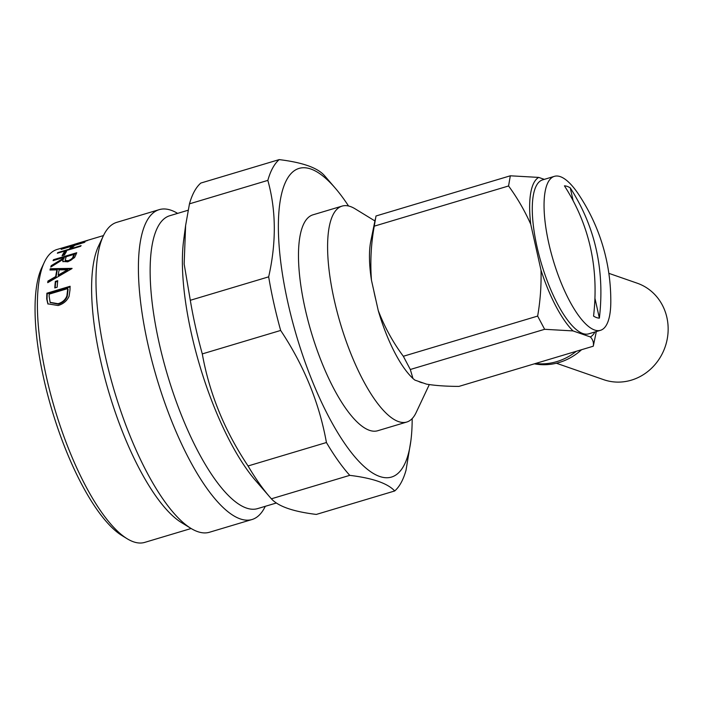 <?xml version="1.0" encoding="UTF-8"?>
<svg xmlns="http://www.w3.org/2000/svg" width="702" height="702" viewBox="0 0 702 702"><rect width="100%" height="100%" fill="white"/><g stroke="black" fill="none" stroke-linecap="round" stroke-linejoin="round"><path stroke-width="1.05" d="M538.706 177.413A84.056 26.351 73.3 0 0 530.73 224.228C524.648 210.565 517.26 197.815 508.564 185.977L374.254 226.167L376 215.988L510.319 175.798L538.706 177.413L544.313 179.361M530.73 224.228L541.005 270.2A84.056 26.351 73.3 0 0 573.016 330.914L590.4 336.96A84.056 26.351 73.3 0 0 594.989 331.958M535.433 363.513A59.416 55.028 -70.8 0 0 556.8 361.609A59.416 55.028 -70.8 0 0 576.289 351.29M534.38 363.829A59.416 55.028 -70.8 0 0 559.248 362.46A59.416 55.028 -70.8 0 0 581.572 349.71M429.299 384.608L416.093 412.653A112.706 35.328 -106.7 0 1 406.73 422.051A112.706 35.328 -106.7 0 1 334.275 300.123A112.706 35.328 -106.7 0 1 342.111 206.098A112.706 35.328 -106.7 0 1 355.098 208.81L374.921 220.946M374.789 295.375A80.695 25.298 -106.7 0 1 373.736 290.4L375.965 300.386A80.695 25.298 -106.7 0 1 374.789 295.375M406.73 422.051L377.615 430.765A112.706 35.328 -106.7 0 1 305.159 308.836A112.706 35.328 -106.7 0 1 312.995 214.812L342.111 206.098M374.254 226.167C371.025 244.138 370.094 262.171 371.472 280.265L373.736 290.4M371.472 280.265A82.073 25.728 -106.7 0 1 370.788 241.216L375.316 219.015M590.4 336.96C592.944 339.689 593.892 342.769 593.269 346.209L458.95 386.398C446.288 386.363 435.477 385.617 426.509 384.143L423.025 382.923A80.695 25.298 -106.7 0 1 418.366 381.309L414.873 380.089L412.987 378.553L410.31 369.489L403.334 356.274L537.644 316.084C540.294 300.904 541.409 285.609 541.005 270.2M412.171 418.594A161.056 50.491 -106.7 0 1 410.881 440.742A161.056 50.491 -106.7 0 1 356.721 459.011A161.056 50.491 -106.7 0 1 287.934 302.843A161.056 50.491 -106.7 0 1 335.319 188.206A161.056 50.491 -106.7 0 1 348.552 206.002M410.881 440.742L406.037 470.191A177.062 55.511 -106.7 0 1 394.7 490.97C387.723 483.353 372.736 478.141 349.754 475.351A177.062 55.511 -106.7 0 1 326.43 442.523C319.296 402.948 304.036 365.593 280.66 330.449A177.062 55.511 -106.7 0 1 273.868 303.369A177.062 55.511 -106.7 0 1 268.673 276.842C276.439 242.444 276.167 210.293 267.839 180.388A177.062 55.511 -106.7 0 1 279.185 159.608C302.167 162.399 317.146 167.611 324.122 175.237A177.062 55.511 -106.7 0 1 325.965 177.334L335.319 188.206M349.754 475.351L271.384 498.806A177.062 55.511 -106.7 0 1 269.814 497.016L255.572 480.572A152.887 47.929 -106.7 0 1 191.409 333.608A152.887 47.929 -106.7 0 1 183.661 240.224L185.609 225.509M280.66 330.449L202.29 353.905A177.062 55.511 -106.7 0 1 195.498 326.816A177.062 55.511 -106.7 0 1 190.303 300.289L268.673 276.842M267.839 180.388L189.47 203.843L185.618 225.517L184.152 263.996L190.303 300.289M189.47 203.843A177.062 55.511 -106.7 0 1 200.807 183.064L279.185 159.608M276.395 502.992L257.476 508.652A152.887 47.929 -106.7 0 1 159.196 343.252A152.887 47.929 -106.7 0 1 169.823 215.716L188.136 210.231M265.277 506.317A161.741 50.702 -106.7 0 1 251.965 519.541A161.741 50.702 -106.7 0 1 147.99 344.568A161.741 50.702 -106.7 0 1 159.231 209.644A161.741 50.702 -106.7 0 1 177.624 213.382M251.965 519.541L209.521 532.239A161.741 50.702 -106.7 0 1 190.883 528.352A161.741 50.702 -106.7 0 1 105.546 357.265A161.741 50.702 -106.7 0 1 103.361 235.828A161.741 50.702 -106.7 0 1 116.795 222.341L159.231 209.644M190.883 528.352L181.318 522.49A152.887 47.929 -106.7 0 1 100.649 360.767A152.887 47.929 -106.7 0 1 98.578 245.981L103.361 235.828M46.885 293.217L70.112 286.267A152.887 47.929 -106.7 0 0 69.981 289.97L69.086 296.244C67.032 300.851 63.373 303.948 58.117 305.519L47.841 303.843L46.709 298.938A152.887 47.929 -106.7 0 1 46.885 293.217L47.218 293.752L70.086 286.916M74.342 244.296L87.478 240.532A152.887 47.929 -106.7 0 0 87.381 240.575L63.198 248.025A152.887 47.929 -106.7 0 1 63.838 247.674L81.256 242.339L57.073 249.456A152.887 47.929 -106.7 0 0 44.366 262.206A152.887 47.929 -106.7 0 0 46.437 376.992A152.887 47.929 -106.7 0 0 127.106 538.715A152.887 47.929 -106.7 0 0 144.726 542.392L191.137 528.501M61.758 248.929A152.887 47.929 -106.7 0 0 61.153 249.385L72.464 245.998A152.887 47.929 -106.7 0 0 69.2 249.192L57.88 252.58A152.887 47.929 -106.7 0 0 57.345 253.246L80.581 246.297A152.887 47.929 -106.7 0 1 81.107 245.63L71.578 248.482A152.887 47.929 -106.7 0 1 74.851 245.288L84.38 242.436A152.887 47.929 -106.7 0 1 84.995 241.979L61.837 249.175M64.128 252.246A152.887 47.929 -106.7 0 0 62.074 255.703L64.461 254.993A152.887 47.929 -106.7 0 1 66.514 251.535L64.128 252.246L64.417 252.992L65.839 252.562M53.51 259.696A152.887 47.929 -106.7 0 0 53.089 260.635L63.812 257.423A152.887 47.929 -106.7 0 0 63.478 258.213L51.202 265.689A152.887 47.929 -106.7 0 0 50.781 267.076L62.987 259.45L62.811 261.451L67.848 261.82L74.535 257.581L75.816 254.887A152.887 47.929 -106.7 0 1 76.746 252.738L53.51 259.696L53.817 260.407L76.325 253.668M56.923 269.884L49.974 270.024A152.887 47.929 -106.7 0 1 50.307 268.726L72.06 268.375A152.887 47.929 -106.7 0 0 72.025 268.568L47.727 282.669A152.887 47.929 -106.7 0 1 47.92 281.098L55.695 276.553A152.887 47.929 -106.7 0 1 56.923 269.884L57.248 270.524A152.071 47.675 -106.7 0 0 56.02 277.167L55.695 276.553M55.353 281.397A152.887 47.929 -106.7 0 0 54.791 287.934L57.169 287.223A152.887 47.929 -106.7 0 1 57.731 280.686L55.353 281.397L55.686 281.985L57.661 281.397M127.106 538.715L121.955 535.556A148.113 46.437 -106.7 0 1 43.805 378.878A148.113 46.437 -106.7 0 1 41.795 267.673L44.366 262.206M271.384 498.806C278.255 506.414 293.234 511.626 316.321 514.426L394.7 490.97M269.814 497.016A177.062 55.511 -106.7 0 1 248.06 465.97L326.43 442.523M202.29 353.905C209.38 393.489 224.64 430.844 248.06 465.97M412.987 378.553L411.398 376.956A82.073 25.728 -106.7 0 1 378.238 310.521C384.626 327.15 392.988 342.4 403.334 356.274M375.965 300.386L378.238 310.521M423.025 382.923L418.366 381.309M537.644 316.084L544.638 329.299L573.016 330.914M544.638 329.299L410.31 369.489M593.269 346.209L596.331 331.555M510.319 175.798L508.564 185.977M63.838 247.674L64.093 248.455M81.256 242.339L81.502 243.12M71.578 248.482L71.744 248.938M57.88 252.58L58.047 253.036M69.2 249.192L69.366 249.649M69.849 249.508A152.071 47.675 -106.7 0 1 72.727 246.771L72.464 245.998M72.648 246.525L73.771 246.191M62.89 255.458A152.071 47.675 -106.7 0 1 64.417 252.992M63.022 261.758L62.987 259.45M51.43 266.646A152.071 47.675 -106.7 0 1 51.518 266.374L63.785 258.915A152.071 47.675 -106.7 0 1 64.119 258.134L63.812 257.423M51.202 265.689L51.518 266.374M63.478 258.213L63.785 258.915M65.119 260.451L65.426 261.135L68.506 261.381C71.595 260.109 73.227 258.696 73.403 257.16A152.071 47.675 -106.7 0 1 74.245 255.107L73.938 254.396L66.199 256.713L65.119 260.451L68.191 260.696C71.279 259.424 72.92 258.011 73.096 256.467A152.887 47.929 -106.7 0 1 73.938 254.396M68.506 261.381L68.191 260.696M50.465 270.016A152.071 47.675 -106.7 0 1 50.632 269.392L50.307 268.726M48.166 282.406A152.071 47.675 -106.7 0 1 48.254 281.704L47.92 281.098M48.254 281.704L56.02 277.167M50.632 269.392L71.235 269.006M58.187 275.114L58.52 275.728L67.84 270.437L67.515 269.814L59.161 269.849A152.887 47.929 -106.7 0 0 58.187 275.114L67.515 269.814M55.168 287.82A152.071 47.675 -106.7 0 1 55.686 281.985M48.017 304.071L47.052 299.447A152.071 47.675 -106.7 0 1 47.218 293.752M50.307 302.553L58.415 304.177C62.803 302.825 65.742 300.228 67.225 296.384L67.962 290.417A152.071 47.675 -106.7 0 1 68.006 289.136L67.664 288.61L49.201 294.138A152.887 47.929 -106.7 0 0 49.131 296.253L50.132 302.334L58.073 303.72C62.469 302.36 65.4 299.754 66.883 295.902L67.62 289.9A152.887 47.929 -106.7 0 1 67.664 288.61M58.415 304.177L58.073 303.72M67.225 296.384L66.883 295.902M554.404 176.342L542.637 179.861A80.361 25.193 73.3 0 0 539.127 255.475A80.361 25.193 73.3 0 0 582.809 333.529A80.361 25.193 73.3 0 0 588.706 333.836L600.473 330.317A80.361 25.193 73.3 0 0 610.801 302.035C610.889 282.458 608.16 263.54 602.623 245.261C597.218 227.308 589.197 210.319 578.562 194.305A80.361 25.193 73.3 0 0 560.301 176.65A80.361 25.193 73.3 0 0 554.404 176.342A80.361 25.193 73.3 0 0 550.894 251.957A80.361 25.193 73.3 0 0 594.576 330.01A80.361 25.193 73.3 0 0 600.473 330.317M599.376 318.138A68.743 21.551 -106.7 0 1 596.568 317.585A68.743 21.551 -106.7 0 1 593.559 316.111C599.113 268.155 589.408 224.737 564.434 185.846A68.743 21.551 -106.7 0 1 567.242 186.399A68.743 21.551 -106.7 0 1 570.261 187.873C595.217 226.693 604.922 270.121 599.376 318.138L595.015 298.613M573.051 200.342L570.261 187.873M608.845 273.332L637.205 283.196A51.079 47.306 109.2 0 1 666.9 317.532A51.079 47.306 109.2 0 1 651.939 367.866A51.079 47.306 109.2 0 1 603.667 379.677L556.361 363.232M73.403 257.16L73.096 256.467M46.709 298.938L47.052 299.447M67.962 290.417L67.62 289.9M103.484 235.565L76.676 243.585M50.474 302.808L50.14 302.334"/></g></svg>
